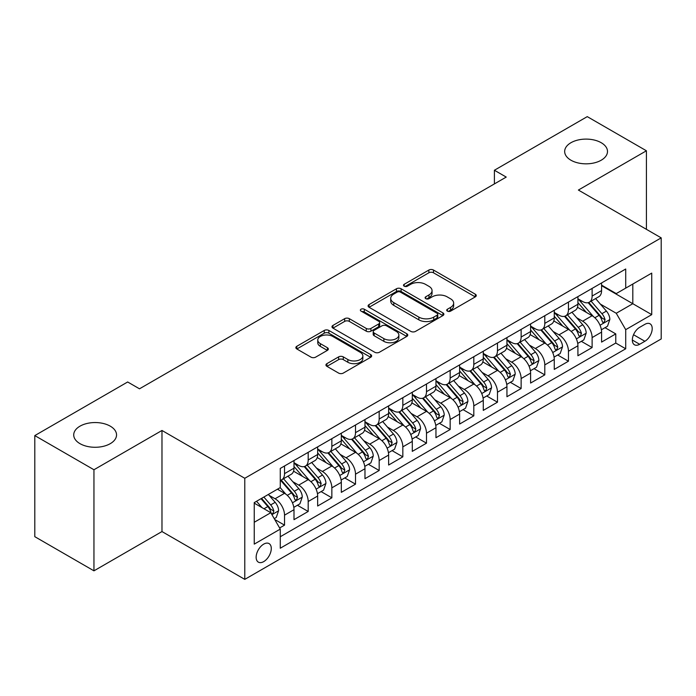 <?xml version="1.0" encoding="UTF-8"?>
<svg xmlns="http://www.w3.org/2000/svg" width="696" height="696" viewBox="0 0 696 696"><rect width="100%" height="100%" fill="white"/><g stroke="black" fill="none" stroke-linecap="round" stroke-linejoin="round"><path stroke-width="1.04" d="M447.38 311.121A2.297 1.331 0 0 0 450.634 311.121L475.307 296.879A3.289 1.897 0 0 0 476.264 295.539A3.289 1.897 0 0 0 475.307 294.199L433.504 270.057A3.289 1.897 0 0 0 428.858 270.057L404.185 284.307A2.297 1.331 0 0 0 403.506 285.247A2.297 1.331 0 0 0 404.185 286.186A2.297 1.331 0 0 0 407.438 286.186L410.631 284.342A10.51 6.064 0 0 1 425.491 284.342L428.971 286.352A10.51 6.064 0 0 1 432.051 290.641A10.51 6.064 0 0 1 428.971 294.93L425.778 296.774A2.297 1.331 0 0 0 425.108 297.714A2.297 1.331 0 0 0 425.778 298.654A2.297 1.331 0 0 0 429.032 298.654L432.225 296.809A10.51 6.064 0 0 1 447.093 296.809L450.573 298.819A10.51 6.064 0 0 1 453.653 303.108A10.51 6.064 0 0 1 450.573 307.406L447.38 309.241A2.297 1.331 0 0 0 446.71 310.181A2.297 1.331 0 0 0 447.38 311.121L447.38 309.241M110.272 426.17A21.411 12.363 0 0 0 86.939 423.49A21.411 12.363 0 0 0 73.715 434.913A21.411 12.363 0 0 0 79.988 443.656A21.411 12.363 0 0 0 103.33 446.336A21.411 12.363 0 0 0 116.545 434.913A21.411 12.363 0 0 0 110.272 426.17M601.222 142.724A21.411 12.363 0 0 0 577.88 140.044A21.411 12.363 0 0 0 564.665 151.467A21.411 12.363 0 0 0 570.938 160.21A21.411 12.363 0 0 0 594.271 162.89A21.411 12.363 0 0 0 607.495 151.467A21.411 12.363 0 0 0 601.222 142.724M263.714 561.611A10.71 6.186 120 0 0 270.709 552.172A10.71 6.186 120 0 0 269.065 543.593A10.71 6.186 120 0 0 263.714 544.124A10.71 6.186 120 0 0 256.72 553.564A10.71 6.186 120 0 0 258.355 562.142A10.71 6.186 120 0 0 263.714 561.611M326.902 363.651A3.289 1.897 0 0 0 325.945 364.991A3.289 1.897 0 0 0 326.902 366.331L338.63 373.1A3.289 1.897 0 0 0 343.276 373.1L370.681 357.283A3.289 1.897 0 0 0 371.647 355.943A3.289 1.897 0 0 0 370.681 354.595L328.877 330.461A3.289 1.897 0 0 0 324.232 330.461L296.827 346.286A3.289 1.897 0 0 0 295.87 347.626A3.289 1.897 0 0 0 296.827 348.966L310.999 357.144A3.289 1.897 0 0 0 315.645 357.144L327.372 350.375A3.289 1.897 0 0 0 328.329 349.035A3.289 1.897 0 0 0 327.372 347.695L320.343 343.641A8.787 5.072 0 0 1 317.767 340.048A8.787 5.072 0 0 1 323.196 335.368A8.787 5.072 0 0 1 332.766 336.464L360.293 352.35A8.787 5.072 0 0 1 362.86 355.943A8.787 5.072 0 0 1 357.44 360.624A8.787 5.072 0 0 1 347.861 359.527L343.276 356.874A3.289 1.897 0 0 0 338.63 356.874L326.902 363.651L326.902 366.331M161.977 430.467L93.951 469.748L34.8 435.592L34.8 536.677L93.951 570.833L161.977 531.561L244.783 579.368L244.783 478.282L161.977 430.467L161.977 531.561M646.41 229.332L646.41 150.78L578.393 190.051L661.2 237.867L244.783 478.282M646.41 150.78L587.259 116.632L494.395 170.25L494.395 183.909M34.8 435.592L127.664 381.982L139.496 388.812L506.227 177.08L494.395 170.25M410.858 331.4A3.289 1.897 0 0 0 415.503 331.4L442.908 315.584A3.289 1.897 0 0 0 443.874 314.244A3.289 1.897 0 0 0 442.908 312.895L401.105 288.762A3.289 1.897 0 0 0 396.459 288.762L369.054 304.587A3.289 1.897 0 0 0 368.097 305.927A3.289 1.897 0 0 0 369.054 307.267L410.858 331.4M361.964 311.617A2.297 1.331 0 0 1 364.295 311.947L364.295 309.215L406.795 333.749A3.289 1.897 0 0 1 407.76 335.089A3.289 1.897 0 0 1 406.795 336.429L379.39 352.254A3.289 1.897 0 0 1 374.744 352.254L332.94 328.12L332.94 325.432A3.289 1.897 0 0 0 331.983 326.781A3.289 1.897 0 0 0 332.94 328.12M332.94 325.432L344.668 318.664A3.289 1.897 0 0 1 349.314 318.664L366.27 328.451A3.289 1.897 0 0 0 370.916 328.451L378.694 323.962A3.289 1.897 0 0 0 379.659 322.622A3.289 1.897 0 0 0 378.694 321.282L361.041 311.086A2.297 1.331 0 0 1 360.371 310.155A2.297 1.331 0 0 1 361.79 308.928A2.297 1.331 0 0 1 364.295 309.215M279.627 527.968L284.534 525.141L274.711 519.468M269.126 495.343L275.068 498.771A13.381 7.726 60 0 1 284.534 515.162L293.999 509.698L293.999 519.668L308.189 511.473L297.427 505.261M292.79 481.684L298.732 485.112A13.381 7.726 60 0 1 308.189 501.503L317.654 496.039L317.654 506.009L331.853 497.814L321.091 491.602M316.445 468.025L322.387 471.453A13.381 7.726 60 0 1 331.853 487.844L341.318 482.38L341.318 492.35L355.508 484.155L344.746 477.943M340.109 454.366L346.051 457.794A13.381 7.726 60 0 1 355.508 474.185L364.974 468.721L364.974 478.691L379.172 470.496L368.41 464.284M363.764 440.699L369.707 444.135A13.381 7.726 60 0 1 379.172 460.526L388.638 455.062L388.638 465.032L402.836 456.837L392.065 450.625M387.428 427.04L393.37 430.476A13.381 7.726 60 0 1 402.836 446.867L412.293 441.403L412.293 451.373L426.491 443.178L415.73 436.957M411.084 413.38L417.026 416.808A13.381 7.726 60 0 1 426.491 433.208L435.957 427.744L435.957 437.714L450.155 429.519L439.385 423.298M434.748 399.721L440.69 403.149A13.381 7.726 60 0 1 450.155 419.549L459.612 414.077L459.612 424.055L473.811 415.86L463.049 409.639M458.412 386.062L464.345 389.49A13.381 7.726 60 0 1 473.811 405.881L483.276 400.418L483.276 410.396L497.475 402.192L486.704 395.981M482.067 372.404L488.009 375.831A13.381 7.726 60 0 1 497.475 392.222L506.94 386.759L506.94 396.729L521.13 388.533L510.368 382.322M505.731 358.745L511.664 362.172A13.381 7.726 60 0 1 521.13 378.563L530.596 373.1L530.596 383.07L544.794 374.874L534.023 368.663M529.386 345.085L535.328 348.513A13.381 7.726 60 0 1 544.794 364.904L554.26 359.44L554.26 369.411L568.449 361.215L557.687 355.004M553.05 331.426L558.992 334.854A13.381 7.726 60 0 1 568.449 351.245L577.915 345.781L577.915 355.752L592.113 347.556L592.113 337.586A13.381 7.726 -120 0 0 582.648 321.195L576.706 317.759M581.351 341.345L592.113 347.556M293.999 509.698A13.381 7.726 -120 0 0 284.534 493.307L277.434 489.21M317.654 496.039A13.381 7.726 -120 0 0 308.189 479.648L293.564 471.201M341.318 482.38A13.381 7.726 -120 0 0 331.853 465.989L317.219 457.542M364.974 468.721A13.381 7.726 -120 0 0 355.508 452.33L340.883 443.883M388.638 455.062A13.381 7.726 -120 0 0 379.172 438.671L364.539 430.224M412.293 441.403A13.381 7.726 -120 0 0 402.836 425.012L388.203 416.565M435.957 427.744A13.381 7.726 -120 0 0 426.491 411.345L411.858 402.897M459.612 414.077A13.381 7.726 -120 0 0 450.155 397.686L435.522 389.238M483.276 400.418A13.381 7.726 -120 0 0 473.811 384.027L459.177 375.579M506.94 386.759A13.381 7.726 -120 0 0 497.475 370.368L482.841 361.92M530.596 373.1A13.381 7.726 -120 0 0 521.13 356.709L506.497 348.261M554.26 359.44A13.381 7.726 -120 0 0 544.794 343.05L530.161 334.602M577.915 345.781A13.381 7.726 -120 0 0 568.449 329.391L553.825 320.943M644.879 324.336L639.668 327.337A10.37 5.986 120 0 0 632.89 336.481A10.37 5.986 120 0 0 634.482 344.79A10.37 5.986 120 0 0 639.668 344.276L644.879 341.275A10.37 5.986 120 0 0 651.647 332.131A10.37 5.986 120 0 0 650.064 323.823A10.37 5.986 120 0 0 644.879 324.336M244.783 579.368L661.2 338.952L661.2 237.867M254.249 522.27L270.805 512.708L280.27 529.099L280.27 548.222L625.713 348.783L625.713 329.66L616.247 313.27L600.37 304.1M280.27 529.099L254.249 544.124L254.249 502.599L280.27 487.574L280.27 468.443L625.713 269.013L625.713 288.135L651.734 273.11L651.734 314.635L625.713 329.66M293.999 462.709L298.732 465.441A13.381 7.726 60 0 0 305.422 466.103L314.888 460.639A13.381 7.726 -120 0 0 317.654 454.514L317.654 446.867M317.654 449.05L322.387 451.782A13.381 7.726 60 0 0 329.077 452.443L338.543 446.98A13.381 7.726 -120 0 0 341.318 440.855L341.318 433.208M341.318 435.392L346.051 438.123A13.381 7.726 60 0 0 352.741 438.785L362.207 433.321A13.381 7.726 -120 0 0 364.974 427.196L364.974 419.54M364.974 421.733L369.707 424.464A13.381 7.726 60 0 0 376.397 425.125L385.862 419.662A13.381 7.726 -120 0 0 388.638 413.537L388.638 405.881M388.638 408.074L393.37 410.805A13.381 7.726 60 0 0 400.061 411.466L409.526 406.003A13.381 7.726 -120 0 0 412.293 399.869L412.293 392.222M412.293 394.406L417.026 397.138A13.381 7.726 60 0 0 423.716 397.808L433.182 392.344A13.381 7.726 -120 0 0 435.957 386.21L435.957 378.563M435.957 380.747L440.69 383.479A13.381 7.726 60 0 0 447.38 384.149L456.846 378.685A13.381 7.726 -120 0 0 459.612 372.551L459.612 364.904M459.612 367.088L464.345 369.82A13.381 7.726 60 0 0 471.044 370.481L480.501 365.017A13.381 7.726 -120 0 0 483.276 358.892L483.276 351.245M483.276 353.429L488.009 356.161A13.381 7.726 60 0 0 494.699 356.822L504.165 351.358A13.381 7.726 -120 0 0 506.94 345.233L506.94 337.586M506.94 339.77L511.664 342.502A13.381 7.726 60 0 0 518.363 343.163L527.82 337.699A13.381 7.726 -120 0 0 530.596 331.574L530.596 323.927M530.596 326.111L535.328 328.843A13.381 7.726 60 0 0 542.019 329.504L551.484 324.04A13.381 7.726 -120 0 0 554.26 317.915L554.26 310.259M554.26 312.452L558.992 315.184A13.381 7.726 60 0 0 565.683 315.845L575.148 310.381A13.381 7.726 -120 0 0 577.915 304.256L577.915 296.6M280.27 536.747L615.769 343.05L615.769 333.897L601.579 342.093L601.579 332.123A13.381 7.726 -120 0 0 592.113 315.732L577.48 307.284M577.915 298.793L582.648 301.525A13.381 7.726 -120 0 0 589.338 302.186A13.381 7.726 -120 0 0 592.113 296.061L592.113 288.405M589.338 302.186L598.804 296.722A13.381 7.726 -120 0 0 601.579 290.597L601.579 282.941M284.534 465.989L284.534 473.637A13.381 7.726 60 0 1 281.758 479.762A13.381 7.726 60 0 1 280.27 480.31M281.758 479.762L291.224 474.298A13.381 7.726 -120 0 0 293.999 468.173L293.999 460.526M308.189 452.33L308.189 459.978A13.381 7.726 60 0 1 305.422 466.103M331.853 438.671L331.853 446.319A13.381 7.726 60 0 1 329.077 452.443M355.508 425.004L355.508 432.66A13.381 7.726 60 0 1 352.741 438.785M379.172 411.345L379.172 419.001A13.381 7.726 60 0 1 376.397 425.125M402.836 397.686L402.836 405.342A13.381 7.726 60 0 1 400.061 411.466M426.491 384.027L426.491 391.674A13.381 7.726 60 0 1 423.716 397.808M450.155 370.368L450.155 378.015A13.381 7.726 60 0 1 447.38 384.149M473.811 356.709L473.811 364.356A13.381 7.726 60 0 1 471.044 370.481M497.475 343.05L497.475 350.697A13.381 7.726 60 0 1 494.699 356.822M521.13 329.391L521.13 337.038A13.381 7.726 60 0 1 518.363 343.163M544.794 315.732L544.794 323.379A13.381 7.726 60 0 1 542.019 329.504M568.449 302.064L568.449 309.72A13.381 7.726 60 0 1 565.683 315.845M568.449 351.245L568.449 361.215M544.794 364.904L544.794 374.874M521.13 378.563L521.13 388.533M497.475 392.222L497.475 402.192M473.811 405.881L473.811 415.86M450.155 419.549L450.155 429.519M426.491 433.208L426.491 443.178M402.836 446.867L402.836 456.837M379.172 460.526L379.172 470.496M355.508 474.185L355.508 484.155M331.853 487.844L331.853 497.814M308.189 501.503L308.189 511.473M284.534 515.162L284.534 525.141M270.805 512.708L254.249 503.147M616.247 313.27L632.812 303.708L632.812 284.038L651.734 273.11M601.579 285.673L651.734 314.635M601.579 285.134L616.247 293.599L625.713 288.135M93.951 469.748L93.951 570.833M605.007 327.677L615.769 333.897M615.769 343.05L625.713 348.783M448.302 311.451L450.573 310.138A10.51 6.064 0 0 0 453.653 305.84L453.653 303.108M432.051 290.641L432.051 293.373A10.51 6.064 0 0 1 428.971 297.662L426.7 298.975M475.264 296.905L433.504 272.788A3.289 1.897 0 0 0 428.858 272.788L405.098 286.508M442.865 315.61L401.105 291.493A3.289 1.897 0 0 0 396.459 291.493L369.098 307.293M437.105 315.175A2.297 1.331 0 0 0 437.775 314.244A2.297 1.331 0 0 0 437.105 313.304L400.409 292.12A2.297 1.331 0 0 0 397.155 292.12L393.788 294.06A10.51 6.064 0 0 0 390.708 298.349A10.51 6.064 0 0 0 393.788 302.638L418.87 317.124A10.51 6.064 0 0 0 433.738 317.124L437.105 315.175L437.105 317.907A2.297 1.331 0 0 0 437.775 316.976L437.775 314.244M390.708 298.349L390.708 301.081A10.51 6.064 0 0 0 393.788 305.37L393.788 302.638M437.105 317.907L433.738 319.856A10.51 6.064 0 0 1 418.87 319.856L393.788 305.37M332.984 328.147L344.668 321.395L344.668 318.664M379.659 322.622L379.659 325.354A3.289 1.897 0 0 1 378.694 326.694L370.916 331.183A3.289 1.897 0 0 1 366.27 331.183L349.314 321.395A3.289 1.897 0 0 0 344.668 321.395M364.295 311.947L406.751 336.455M383.861 338.613A8.787 5.072 0 0 0 393.44 339.709A8.787 5.072 0 0 0 398.86 335.02A8.787 5.072 0 0 0 396.285 331.435L386.593 325.841A3.289 1.897 0 0 0 381.947 325.841L374.17 330.33A3.289 1.897 0 0 0 373.204 331.67A3.289 1.897 0 0 0 374.17 333.01L383.861 338.613L383.861 341.345A8.787 5.072 0 0 0 393.44 342.441A8.787 5.072 0 0 0 398.86 337.751L398.86 335.02M373.204 331.67L373.204 334.402A3.289 1.897 0 0 0 374.17 335.742L374.17 333.01M383.861 341.345L374.17 335.742M362.86 355.943L362.86 358.675A8.787 5.072 0 0 1 357.44 363.356A8.787 5.072 0 0 1 347.861 362.259L343.276 359.615A3.289 1.897 0 0 0 338.63 359.615L326.946 366.357M317.767 340.048L317.767 342.78A8.787 5.072 0 0 0 320.343 346.373L320.343 343.641M327.329 350.401L320.343 346.373M370.637 357.309L328.877 333.193A3.289 1.897 0 0 0 324.232 333.193L296.87 348.992M601.379 329.774L607.495 326.25L609.853 319.412A8.865 5.116 -120 0 0 606.407 311.095L595.593 298.575M593.427 316.593L580.603 301.751A25.595 14.781 -120 0 0 577.915 298.932M586.397 312.426L579.229 304.126A21.245 12.267 -120 0 0 577.915 302.699M588.137 302.664L599.073 315.323A8.865 5.116 60 0 1 602.231 321.43L602.875 322.483L604.076 322.318L605.068 319.795A8.865 5.116 -120 0 0 601.909 313.687L591.095 301.168M588.781 302.455L600.526 316.062A4.515 2.61 60 0 1 601.666 317.828L605.068 319.795M577.715 343.433L583.831 339.909L586.197 333.079A8.865 5.116 -120 0 0 582.743 324.754L571.929 312.234M569.772 330.252L556.948 315.41A25.595 14.781 -120 0 0 554.26 312.6M562.733 326.085L555.565 317.785A21.245 12.267 -120 0 0 554.26 316.358M564.473 316.323L575.409 328.982A8.865 5.116 60 0 1 578.567 335.089L579.211 336.142L580.412 335.977L581.412 333.454A8.865 5.116 -120 0 0 578.245 327.346L567.44 314.827M565.117 316.123L576.871 329.721A4.515 2.61 60 0 1 578.002 331.487L581.412 333.454M554.06 357.1L560.176 353.568L562.533 346.738A8.865 5.116 -120 0 0 559.079 338.413L548.274 325.893M546.108 343.911L533.284 329.069A25.595 14.781 -120 0 0 530.596 326.259M539.078 339.752L531.909 331.444A21.245 12.267 -120 0 0 530.596 330.017M540.818 329.982L551.745 342.65A8.865 5.116 60 0 1 554.912 348.757L555.556 349.801L556.757 349.636L557.748 347.113A8.865 5.116 -120 0 0 554.59 341.005L543.776 328.486M541.462 329.782L553.207 343.38A4.515 2.61 60 0 1 554.347 345.146L557.748 347.113M530.395 370.759L536.512 367.227L538.878 360.397A8.865 5.116 -120 0 0 535.424 352.072L524.61 339.552M522.444 357.57L509.629 342.728A25.595 14.781 -120 0 0 506.94 339.918M515.414 353.411L508.245 345.103A21.245 12.267 -120 0 0 506.94 343.676M517.154 343.641L528.09 356.308A8.865 5.116 60 0 1 531.248 362.416L531.892 363.469L533.092 363.295L534.093 360.772A8.865 5.116 -120 0 0 530.926 354.664L520.121 342.154M517.798 343.441L529.543 357.039A4.515 2.61 60 0 1 530.683 358.805L534.093 360.772M506.74 384.418L512.848 380.886L515.214 374.056A8.865 5.116 -120 0 0 511.76 365.731L500.955 353.211M498.788 371.238L485.965 356.387A25.595 14.781 -120 0 0 483.276 353.577M491.759 367.07L484.581 358.762A21.245 12.267 -120 0 0 483.276 357.335M493.499 357.309L504.426 369.967A8.865 5.116 60 0 1 507.593 376.075L508.237 377.128L509.437 376.954L510.429 374.431A8.865 5.116 -120 0 0 507.271 368.323L496.457 355.813M494.134 357.1L505.888 370.698A4.515 2.61 60 0 1 507.027 372.464L510.429 374.431M483.076 398.077L489.192 394.545L491.559 387.715A8.865 5.116 -120 0 0 488.105 379.39L477.291 366.87M475.124 384.897L462.309 370.055A25.595 14.781 -120 0 0 459.612 367.236M468.095 380.729L460.926 372.43A21.245 12.267 -120 0 0 459.612 371.003M469.835 370.968L480.771 383.626A8.865 5.116 60 0 1 483.929 389.734L484.573 390.787L485.773 390.613L486.774 388.098A8.865 5.116 -120 0 0 483.607 381.982L472.802 369.472M470.479 370.759L482.224 384.366A4.515 2.61 60 0 1 483.363 386.132L486.774 388.098M459.421 411.736L465.528 408.204L467.895 401.375A8.865 5.116 -120 0 0 464.441 393.049L453.635 380.538M451.469 398.556L438.645 383.714A25.595 14.781 -120 0 0 435.957 380.895M444.44 394.388L437.262 386.089A21.245 12.267 -120 0 0 435.957 384.662M446.171 384.627L457.107 397.285A8.865 5.116 60 0 1 460.273 403.393L460.917 404.446L462.109 404.272L463.11 401.757A8.865 5.116 -120 0 0 459.952 395.65L449.137 383.131M446.815 384.418L458.568 398.025A4.515 2.61 60 0 1 459.708 399.791L463.11 401.757M435.757 425.395L441.873 421.863L444.239 415.034A8.865 5.116 -120 0 0 440.785 406.708L429.971 394.197M427.805 412.215L414.99 397.373A25.595 14.781 -120 0 0 412.293 394.554M420.775 408.047L413.607 399.748A21.245 12.267 -120 0 0 412.293 398.321M422.515 398.286L433.451 410.945A8.865 5.116 60 0 1 436.61 417.052L437.253 418.105L438.454 417.939L439.446 415.416A8.865 5.116 -120 0 0 436.288 409.309L425.474 396.79M423.159 398.077L434.904 411.684A4.515 2.61 60 0 1 436.044 413.45L439.446 415.416M412.093 439.054L418.209 435.531L420.575 428.692A8.865 5.116 -120 0 0 417.121 420.367L406.316 407.856M404.15 425.874L391.326 411.031A25.595 14.781 -120 0 0 388.638 408.213M397.12 421.706L389.943 413.407A21.245 12.267 -120 0 0 388.638 411.98M398.851 411.945L409.787 424.603A8.865 5.116 60 0 1 412.954 430.711L413.598 431.764L414.79 431.598L415.79 429.075A8.865 5.116 -120 0 0 412.624 422.968L401.818 410.449M399.495 411.736L411.249 425.343A4.515 2.61 60 0 1 412.389 427.109L415.79 429.075M388.438 452.713L394.554 449.19L396.92 442.36A8.865 5.116 -120 0 0 393.466 434.034L382.652 421.515M380.486 439.533L367.671 424.69A25.595 14.781 -120 0 0 364.974 421.88M373.456 435.365L366.287 427.066A21.245 12.267 -120 0 0 364.974 425.639M375.196 425.604L386.132 438.262A8.865 5.116 60 0 1 389.29 444.37L389.934 445.423L391.135 445.257L392.126 442.734A8.865 5.116 -120 0 0 388.968 436.627L378.154 424.108M375.84 425.395L387.585 439.002A4.515 2.61 60 0 1 388.725 440.768L392.126 442.734M364.774 466.381L370.89 462.849L373.256 456.019A8.865 5.116 -120 0 0 369.802 447.693L358.997 435.174M356.83 453.192L344.007 438.35A25.595 14.781 -120 0 0 341.318 435.539M349.792 449.024L342.623 440.725A21.245 12.267 -120 0 0 341.318 439.298M351.532 439.263L362.468 451.922A8.865 5.116 60 0 1 365.626 458.038L366.279 459.082L367.471 458.916L368.471 456.393A8.865 5.116 -120 0 0 365.304 450.286L354.499 437.767M352.176 439.063L363.93 452.661A4.515 2.61 60 0 1 365.061 454.427L368.471 456.393M341.118 480.04L347.234 476.508L349.592 469.678A8.865 5.116 -120 0 0 346.147 461.352L335.333 448.833M333.166 466.851L320.343 452.008A25.595 14.781 -120 0 0 317.654 449.198M326.137 462.692L318.968 454.384A21.245 12.267 -120 0 0 317.654 452.957M327.877 452.922L338.813 465.589A8.865 5.116 60 0 1 341.971 471.697L342.615 472.741L343.815 472.575L344.807 470.052A8.865 5.116 -120 0 0 341.649 463.945L330.835 451.434M328.521 452.722L340.266 466.32A4.515 2.61 60 0 1 341.405 468.086L344.807 470.052M317.454 493.699L323.57 490.167L325.937 483.337A8.865 5.116 -120 0 0 322.483 475.011L311.669 462.492M309.502 480.51L296.687 465.668A25.595 14.781 -120 0 0 293.999 462.857M302.473 476.351L295.304 468.043A21.245 12.267 -120 0 0 293.999 466.616M304.213 466.59L315.149 479.248A8.865 5.116 60 0 1 318.307 485.356L318.951 486.408L320.151 486.234L321.152 483.711A8.865 5.116 -120 0 0 317.985 477.604L307.18 465.093M304.857 466.381L316.61 479.979A4.515 2.61 60 0 1 317.741 481.745L321.152 483.711M293.799 507.358L299.915 503.826L302.273 496.996A8.865 5.116 -120 0 0 298.819 488.67L288.014 476.151M285.847 494.177L280.183 487.618M278.818 490.01L277.895 488.94M280.558 480.249L291.485 492.907A8.865 5.116 60 0 1 294.652 499.015L295.295 500.067L296.496 499.893L297.488 497.37A8.865 5.116 -120 0 0 294.33 491.263L283.516 478.752M281.201 480.04L292.946 493.638A4.515 2.61 60 0 1 294.086 495.413L297.488 497.37M274.241 518.65L276.251 517.485L278.618 510.655A8.865 5.116 -120 0 0 275.164 502.329L268.36 494.447M262 507.619L256.528 501.277M255.154 503.669L254.249 502.616M261.026 498.684L267.829 506.566A8.865 5.116 60 0 1 270.988 512.674L271.631 513.726L272.832 513.552L273.832 511.038A8.865 5.116 -120 0 0 270.666 504.922L263.862 497.048M261.574 498.371L269.282 507.306A4.515 2.61 60 0 1 270.422 509.072L273.832 511.038M275.068 498.771L284.534 493.307M298.732 485.112L308.189 479.648M322.387 471.453L331.853 465.989M346.051 457.794L355.508 452.33M369.707 444.135L379.172 438.671M393.37 430.476L402.836 425.012M417.026 416.808L426.491 411.345M440.69 403.149L450.155 397.686M464.345 389.49L473.811 384.027M488.009 375.831L497.475 370.368M511.664 362.172L521.13 356.709M535.328 348.513L544.794 343.05M558.992 334.854L568.449 329.391M582.648 321.195L592.113 315.732M592.113 296.061L601.579 290.597M284.534 473.637L293.999 468.173M308.189 459.978L317.654 454.514M331.853 446.319L341.318 440.855M355.508 432.66L364.974 427.196M379.172 419.001L388.638 413.537M402.836 405.342L412.293 399.869M426.491 391.674L435.957 386.21M450.155 378.015L459.612 372.551M473.811 364.356L483.276 358.892M497.475 350.697L506.94 345.233M521.13 337.038L530.596 331.574M544.794 323.379L554.26 317.915M568.449 309.72L577.915 304.256M592.113 337.586L601.579 332.123M633.525 334.724L644.879 341.275M632.333 340.04L639.668 344.276M450.573 310.138L450.573 307.406M425.778 298.654L425.778 296.774M428.971 297.662L428.971 294.93M404.185 286.186L404.185 284.307M428.858 272.788L428.858 270.057M433.504 272.788L433.504 270.057M475.307 296.879L475.307 294.199M369.054 307.267L369.054 304.587M396.459 291.493L396.459 288.762M401.105 291.493L401.105 288.762M442.908 315.584L442.908 312.895M418.87 319.856L418.87 317.124M433.738 319.856L433.738 317.124M349.314 321.395L349.314 318.664M366.27 331.183L366.27 328.451M370.916 331.183L370.916 328.451M378.694 326.694L378.694 323.962M406.795 336.429L406.795 333.749M338.63 359.615L338.63 356.874M343.276 359.615L343.276 356.874M347.861 362.259L347.861 359.527M327.372 350.375L327.372 347.695M296.827 348.966L296.827 346.286M324.232 333.193L324.232 330.461M328.877 333.193L328.877 330.461M370.681 357.283L370.681 354.595M600.022 325.232L609.8 319.586M580.603 301.751L581.83 301.046M601.909 313.687L606.407 311.095M594.836 317.767L599.073 315.323M576.366 338.891L586.136 333.245M556.948 315.41L558.166 314.705M578.245 327.346L582.743 324.754M571.181 331.426L575.409 328.982M552.702 352.55L562.481 346.904M533.284 329.069L534.502 328.364M554.59 341.005L559.079 338.413M547.517 345.085L551.745 342.65M529.047 366.209L538.817 360.572M509.629 342.728L510.847 342.023M530.926 354.664L535.424 352.072M523.862 358.745L528.09 356.308M505.383 379.868L515.162 374.231M485.965 356.387L487.183 355.691M507.271 368.323L511.76 365.731M500.198 372.404L504.426 369.967M481.728 393.527L491.498 387.889M462.309 370.055L463.527 369.35M483.607 381.982L488.105 379.39M476.543 386.062L480.771 383.626M458.064 407.186L467.842 401.548M438.645 383.714L439.863 383.009M459.952 395.65L464.441 393.049M452.878 399.73L457.107 397.285M434.408 420.854L444.178 415.207M414.99 397.373L416.208 396.668M436.288 409.309L440.785 406.708M429.223 413.389L433.451 410.945M410.744 434.513L420.514 428.866M391.326 411.031L392.544 410.327M412.624 422.968L417.121 420.367M405.559 427.048L409.787 424.603M387.089 448.172L396.859 442.525M367.671 424.69L368.889 423.986M388.968 436.627L393.466 434.034M381.904 440.707L386.132 438.262M363.425 461.831L373.195 456.185M344.007 438.35L345.225 437.645M365.304 450.286L369.802 447.693M358.24 454.366L362.468 451.922M339.761 475.49L349.54 469.843M320.343 452.008L321.569 451.304M341.649 463.945L346.147 461.352M334.576 468.025L338.813 465.589M316.106 489.149L325.876 483.511M296.687 465.668L297.905 464.963M317.985 477.604L322.483 475.011M310.921 481.684L315.149 479.248M292.442 502.808L302.221 497.17M294.33 491.263L298.819 488.67M287.257 495.343L291.485 492.907M271.936 514.649L278.557 510.829M270.666 504.922L275.164 502.329M264.001 508.776L267.829 506.566"/></g></svg>

